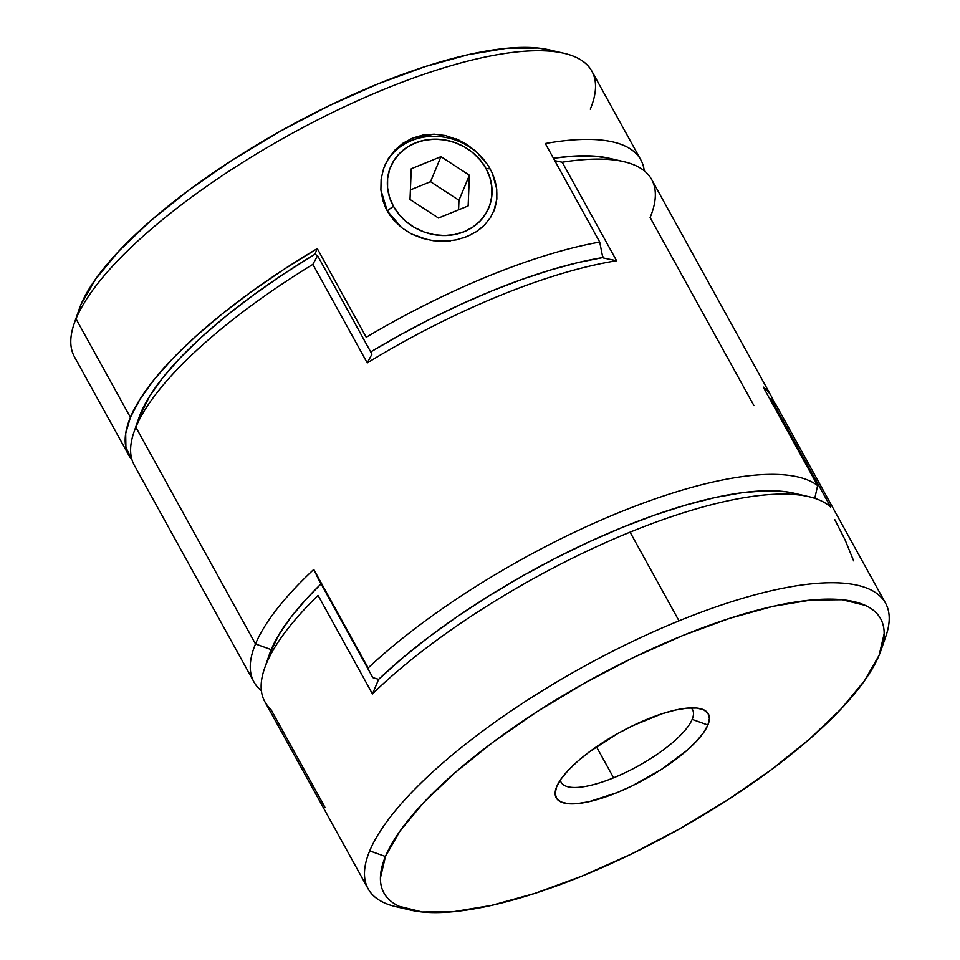 <?xml version="1.0" encoding="UTF-8"?>
<svg xmlns="http://www.w3.org/2000/svg" width="960" height="960" viewBox="0 0 960 960"><rect width="100%" height="100%" fill="white"/><g stroke="black" fill="none" stroke-linecap="round" stroke-linejoin="round"><path stroke-width="1.44" d="M427.584 239.712L411.324 233.892L401.736 227.748L387.228 210.84L393.42 206.22A53.196 47.256 -157.4 0 1 415.236 143.004A53.196 47.256 -157.4 0 1 485.988 168.468L490.092 168.876A59.1 52.512 22.6 0 0 411.468 140.592A59.1 52.512 22.6 0 0 384.396 166.452A59.1 52.512 -157.4 0 1 411.468 140.592A59.1 52.512 -157.4 0 1 490.092 168.876A59.1 52.512 -157.4 0 1 493.512 211.872A59.1 52.512 22.6 0 0 490.092 168.876L485.988 168.468L489.876 177.48L491.832 186.876L491.784 196.284L489.744 205.344L485.772 213.72L480.036 221.088L472.74 227.148L464.184 231.684L454.68 234.504L444.6 235.524L434.34 234.696L424.284 232.044L414.816 227.664L406.308 221.748L399.084 214.5L393.42 206.22L389.532 197.208L387.576 187.812L387.624 178.404L389.676 169.344L393.648 160.968L399.384 153.612L406.668 147.54L415.236 143.004L424.728 140.184L434.808 139.164L445.068 139.992L455.124 142.656L464.592 147.024L473.1 152.94L480.324 160.188L485.988 168.468A53.196 47.256 -157.4 0 1 464.184 231.684A53.196 47.256 -157.4 0 1 393.42 206.22L387.24 210.816A59.1 52.512 -157.4 0 1 384.744 205.704A59.1 52.512 22.6 0 0 387.24 210.816A59.1 52.512 22.6 0 0 390.252 215.7A59.1 52.512 -157.4 0 1 387.24 210.816L382.944 200.7L380.892 189.972L381.12 179.148L383.592 168.588L388.176 158.844L394.728 150.252L402.948 143.232L412.5 138.084L423.072 135.024L434.124 134.172L445.368 135.516L459.648 140.424M438.456 218.028L468.144 205.92L469.404 175.236L440.952 156.66L411.264 168.768L410.016 199.452L438.456 218.028L410.016 199.452L411.264 168.768L440.952 156.66L430.524 181.692L410.4 189.9L430.524 181.692L440.952 156.66L469.404 175.236L458.964 200.268L430.524 181.692L458.964 200.268L469.404 175.236L468.144 205.92L438.456 218.028M458.58 209.82L458.964 200.268L458.58 209.82M564.108 53.316L549.432 49.896A283.692 86.796 151.1 0 0 290.784 125.412A283.692 86.796 151.1 0 0 80.868 304.788L76.02 318.84A295.512 90.408 -28.9 0 1 294.684 131.988A295.512 90.408 -28.9 0 1 564.108 53.316A295.512 90.408 -28.9 0 1 590.292 109.14M450.492 240.816L433.392 240.72L422.04 238.26L411.324 233.892L401.736 227.748L393.564 219.96L387.228 210.84L380.892 189.972L381.12 179.148L383.592 168.588L388.176 158.844L394.728 150.252L412.5 138.084L434.124 134.172M471.432 234.528L462.972 238.044M492.504 173.808L496.728 188.988L496.848 199.02L494.784 208.572L490.584 217.392L484.416 225.144L479.232 229.656M496.728 188.988L496.848 199.02L493.8 211.2M545.316 143.532A295.512 90.408 -28.9 0 1 640.812 159.852A295.512 90.408 -28.9 0 1 644.244 170.808A295.512 90.408 151.1 0 0 545.316 143.532L599.712 242.052L545.316 143.532M366.228 337.26A295.512 90.408 -28.9 0 1 599.712 242.052A295.512 90.408 151.1 0 0 366.228 337.26L317.28 248.592L314.928 254.244L317.28 248.592L366.228 337.26M128.832 455.328A295.512 90.408 -28.9 0 0 132.06 459.972L125.904 447.396L125.688 433.524L130.404 417.36A295.512 90.408 -28.9 0 1 317.28 248.592L283.308 269.772L251.304 291.768L221.868 314.16L195.552 336.516L172.86 358.416L154.224 379.452L139.98 399.228L130.404 417.36L76.02 318.84L130.404 417.36A295.512 90.408 -28.9 0 0 128.832 455.328L74.448 356.808A295.512 90.408 151.1 0 1 76.02 318.84L80.868 304.788L95.388 279.42L118.824 251.148L150.288 221.076L188.58 190.344L232.212 160.152L279.516 131.64L328.68 105.924L377.796 83.976L424.992 66.648L468.444 54.612L506.496 48.312L537.672 48L550.008 50.028M640.812 159.852L591.864 71.184A295.512 90.408 151.1 0 0 337.464 110.088A295.512 90.408 151.1 0 0 76.02 318.84A295.512 90.408 -28.9 0 0 74.124 323.796L79.056 309.552A283.692 86.796 151.1 0 1 80.868 304.788L78.912 309.936M456.3 138.936L466.596 144.264L475.884 151.248L483.792 159.552M490.584 217.392L484.416 225.144L476.412 231.636L466.932 236.592L456.276 239.856L444.936 241.248L433.392 240.72M475.884 151.248L487.176 164.148M602.796 257.556L599.712 242.052L602.796 257.556L603.672 258.036L602.448 255.804L603.672 258.036L602.796 257.556L577.764 262.632L602.796 257.556A283.692 86.796 151.1 0 0 370.716 351.912L399.492 335.328L430.308 319.044L461.304 304.152L492.012 290.868L521.952 279.42L550.68 269.964L577.764 262.632L550.68 269.964L521.952 279.42L492.012 290.868L461.304 304.152L430.308 319.044L399.492 335.328L370.716 351.912A283.692 86.796 -28.9 0 1 602.796 257.556M554.772 160.656L562.212 162.228L616.596 260.748A295.512 90.408 151.1 0 0 367.248 362.904L312.864 264.384A295.512 90.408 151.1 0 0 135.852 427.212L255.504 643.956L271.224 649.62L269.34 654.576L279.24 634.092L290.88 617.28L305.964 599.436L321.084 583.872L305.964 599.436L290.88 617.28L279.24 634.092L271.224 649.62L255.504 643.956A295.512 90.408 -28.9 0 1 313.764 569.436L368.16 667.956A295.512 90.408 -28.9 0 1 620.424 511.956A295.512 90.408 -28.9 0 1 817.62 485.568L763.236 387.036A295.512 90.408 -28.9 0 1 771.336 396.3L651.684 179.556A295.512 90.408 151.1 0 0 562.212 162.228A295.512 90.408 -28.9 0 1 623.928 161.688L609.252 158.268A283.692 86.796 151.1 0 0 553.44 158.256L572.988 156.144L594.204 156.096L609.384 158.304L594.204 156.096L572.988 156.144L553.44 158.256A283.692 86.796 -28.9 0 1 616.104 160.248M560.34 780.048A75.06 22.968 151.1 0 0 613.596 777.804A75.06 22.968 151.1 0 0 692.16 719.376L707.88 725.04A86.88 26.58 -28.9 0 1 618.468 792.036A86.88 26.58 -28.9 0 1 556.128 788.148A86.88 26.58 -28.9 0 1 556.68 786.684L561.132 778.908L568.308 770.256L577.944 761.04L589.668 751.632L617.52 733.656L632.58 725.784L662.076 713.748L675.384 710.064L687.036 708.132L696.588 708.036L703.656 709.788L708 713.304L709.416 718.452L707.88 725.04L703.44 732.804L696.252 741.468L686.616 750.672L661.536 769.332L631.992 785.94L616.944 792.66L589.188 801.66L577.536 803.58L567.984 803.676L560.904 801.936L556.572 798.42L555.144 793.272L556.68 786.684A86.88 26.58 -28.9 0 1 620.976 731.748A86.88 26.58 -28.9 0 1 700.176 708.624A86.88 26.58 -28.9 0 1 707.88 725.04L692.16 719.376A75.06 22.968 -28.9 0 1 613.596 777.804L596.46 746.772L613.596 777.804A75.06 22.968 -28.9 0 1 561.132 782.28A75.06 22.968 -28.9 0 1 560.34 780.048M403.716 908.124A295.512 90.408 -28.9 0 1 368.136 888.816A295.512 90.408 -28.9 0 1 369.708 850.86L385.44 856.512A283.692 86.796 -28.9 0 1 677.376 637.752A283.692 86.796 -28.9 0 1 880.944 650.448A283.692 86.796 -28.9 0 1 879.132 655.212L884.16 633.696C884.22 627.252 882.672 621.648 879.504 616.884C876.336 612.12 871.62 608.304 865.356 605.412L842.244 599.724L811.068 600.024L773.016 606.324L729.552 618.372L682.356 635.7L633.24 657.648L584.088 683.364L536.784 711.864L493.14 742.068L454.86 772.788L423.384 802.872L399.948 831.132L385.44 856.512L380.412 878.016C380.34 884.472 381.9 890.076 385.056 894.84C388.224 899.592 392.94 903.42 399.216 906.312L422.328 912L453.504 911.688L491.556 905.388L535.008 893.352L582.204 876.024L631.32 854.076L680.484 828.36L727.788 799.848L771.42 769.656L809.712 738.924L841.176 708.852L864.612 680.58L879.132 655.212A283.692 86.796 -28.9 0 1 669.216 834.588A283.692 86.796 -28.9 0 1 410.568 910.104A283.692 86.796 -28.9 0 1 385.44 856.512L369.708 850.86A295.512 90.408 -28.9 0 1 679.008 620.844A295.512 90.408 151.1 0 0 369.708 850.86A295.512 90.408 151.1 0 0 395.892 906.684L410.568 910.104M880.944 650.448L885.876 636.204A295.512 90.408 151.1 0 0 679.008 620.844L630.06 532.164A295.512 90.408 151.1 0 0 372.468 693.936L318.084 595.404A295.512 90.408 151.1 0 0 264.804 701.628L368.136 888.816M853.62 560.832L845.232 540.216L834.828 519.72M691.092 707.88A75.06 22.968 -28.9 0 1 692.556 709.728A75.06 22.968 -28.9 0 1 692.16 719.376A75.06 22.968 151.1 0 0 691.092 707.88M885.552 603.192L776.784 406.152A295.512 90.408 151.1 0 0 770.856 398.724L830.688 507.096A295.512 90.408 151.1 0 0 630.06 532.164L679.008 620.844A295.512 90.408 -28.9 0 1 885.552 603.192A295.512 90.408 -28.9 0 1 883.98 641.16M801.024 495.216A283.692 86.796 -28.9 0 0 378.636 679.344L372.828 677.616L378.636 679.344L372.468 693.936A295.512 90.408 -28.9 0 1 630.06 532.164A295.512 90.408 -28.9 0 1 808.848 496.668L794.172 493.236A283.692 86.796 151.1 0 0 378.636 679.344L402.012 658.44L428.472 637.32L457.548 616.404L488.712 596.04L521.388 576.612L554.988 558.468L588.912 541.944L622.536 527.328L655.248 514.884L686.46 504.864L715.608 497.412L742.152 492.696L765.624 490.776L785.592 491.712L794.436 493.308L785.592 491.712L765.624 490.776L742.152 492.696L715.608 497.412L686.46 504.864L655.248 514.884L622.536 527.328L588.912 541.944L554.988 558.468L521.388 576.612L488.712 596.04L457.548 616.404L428.472 637.32L402.012 658.44L378.636 679.344L372.468 693.936L318.084 595.404A295.512 90.408 -28.9 0 0 264.48 668.628A295.512 90.408 -28.9 0 0 270.72 709.068L325.104 807.588M776.808 406.2L770.856 398.724L769.896 399.108L770.856 398.724L830.688 507.096A295.512 90.408 -28.9 0 0 808.848 496.668M271.224 649.62A283.692 86.796 -28.9 0 1 321.084 583.872A283.692 86.796 151.1 0 0 269.4 654.384L264.48 668.628M771.336 396.3A295.512 90.408 -28.9 0 1 773.556 401.496A295.512 90.408 151.1 0 0 763.236 387.036L817.62 485.568A295.512 90.408 151.1 0 0 620.424 511.956A295.512 90.408 151.1 0 0 368.16 667.956L313.764 569.436A295.512 90.408 151.1 0 0 255.504 643.956A295.512 90.408 151.1 0 0 261.372 690.672A295.512 90.408 -28.9 0 1 253.92 681.924A295.512 90.408 -28.9 0 1 255.504 643.956L135.852 427.212A295.512 90.408 151.1 0 0 134.268 465.18L253.92 681.924M623.928 161.688A295.512 90.408 -28.9 0 1 650.112 217.524L753.948 405.612M138.804 418.152L149.664 396.108L162.948 377.532L180.3 357.78L201.408 337.2L225.9 316.176L253.32 295.092L283.176 274.32L314.928 254.244L317.58 255.66L371.964 354.18L367.248 362.904A295.512 90.408 -28.9 0 1 616.596 260.748L603.672 258.036L616.596 260.748L562.212 162.228M372.828 677.616L318.444 579.096L372.828 677.616M817.62 485.568L814.896 497.844M313.764 569.436L318.444 579.096L313.764 569.436M367.248 362.904L312.864 264.384L317.58 255.66L371.964 354.18L367.248 362.904M317.58 255.66L314.928 254.244A283.692 86.796 151.1 0 0 138.876 417.924L133.956 432.168A295.512 90.408 -28.9 0 1 135.852 427.212A295.512 90.408 -28.9 0 1 312.864 264.384L317.58 255.66"/></g></svg>
